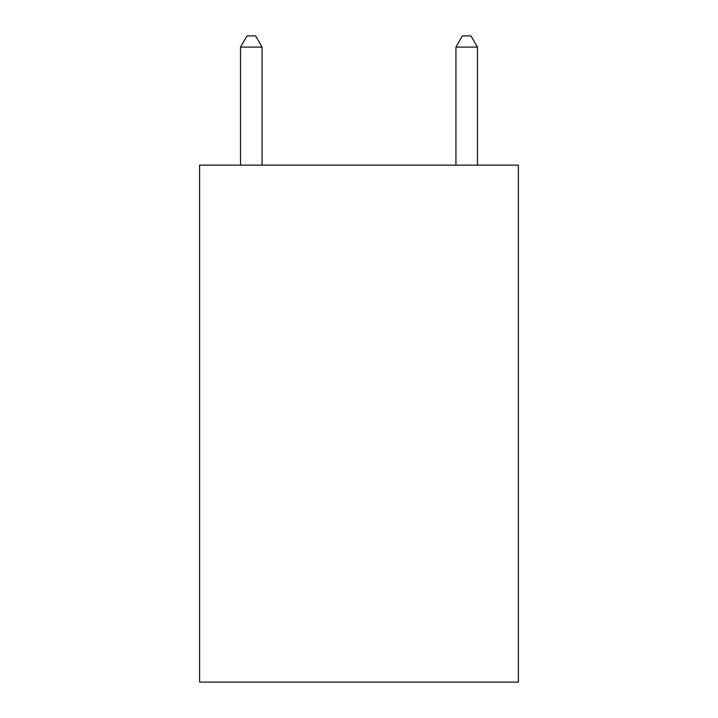 <?xml version="1.0" encoding="UTF-8"?>
<svg xmlns="http://www.w3.org/2000/svg" width="718" height="718" viewBox="0 0 718 718"><rect width="100%" height="100%" fill="white"/><g stroke="black" fill="none" stroke-linecap="round" stroke-linejoin="round"><path stroke-width="1.08" d="M518.396 165.14L518.396 682.1L199.604 682.1L199.604 165.14L518.396 165.14M262.07 165.14L262.07 47.101L240.53 47.101L240.53 165.14M240.53 47.101L246.992 35.9L255.608 35.9L262.07 47.101M477.47 165.14L477.47 47.101L455.93 47.101L455.93 165.14M455.93 47.101L462.392 35.9L471.008 35.9L477.47 47.101"/></g></svg>
